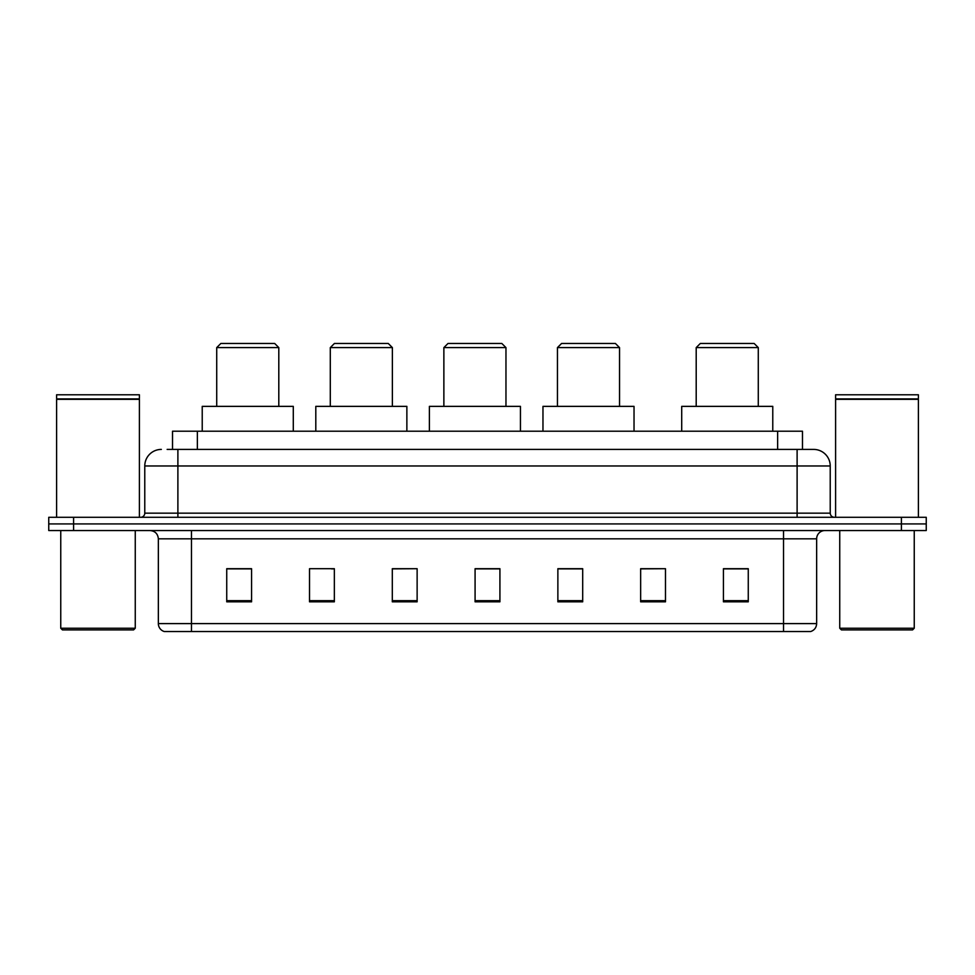<?xml version="1.0" encoding="UTF-8"?>
<svg xmlns="http://www.w3.org/2000/svg" width="975" height="975" viewBox="0 0 975 975"><rect width="100%" height="100%" fill="white"/><g stroke="black" fill="none" stroke-linecap="round" stroke-linejoin="round"><path stroke-width="1.46" d="M167.139 449.414L177.889 449.414L167.139 449.414L172.526 449.414L172.526 431.206L802.474 431.206L802.474 449.414M161.338 449.414A16.551 16.551 0 0 0 144.775 465.977L144.775 513.167A4.144 4.144 0 0 1 140.644 517.298M830.225 465.977L177.889 465.977L177.889 449.414L813.662 449.414A16.551 16.551 0 0 1 830.225 465.977L830.225 513.167C830.468 515.678 831.846 517.055 834.356 517.298M73.588 517.298L48.75 517.298L48.75 523.928L73.588 523.928L48.75 523.928L48.75 530.546L73.588 530.546L73.588 523.928L901.412 523.928L73.588 523.928L73.588 517.298L901.412 517.298L901.412 523.928L926.25 523.928L901.412 523.928L901.412 530.546L73.588 530.546M901.412 530.546L926.25 530.546L926.25 517.298L901.412 517.298M813.418 449.414L807.861 449.414M816.648 623.598C816.416 627.559 814.43 630.216 810.688 631.544L783.534 631.544L783.534 623.598L816.648 623.598L816.648 538.822A8.275 8.275 0 0 1 824.923 530.546M783.534 631.544L164.312 631.544A8.275 8.275 0 0 1 158.352 623.598L158.352 538.822C157.865 533.8 155.11 531.034 150.077 530.546M748.264 601.819L748.264 568.705L723.426 568.705L723.426 601.819L748.264 601.819M665.486 601.819L665.486 568.705L640.648 568.705L640.648 601.819L665.486 601.819M582.697 601.819L582.697 568.705L557.871 568.705L557.871 601.819L582.697 601.819M251.574 601.819L251.574 568.705L226.736 568.705L226.736 601.819L251.574 601.819M334.352 601.819L334.352 568.705L309.514 568.705L309.514 601.819L334.352 601.819M417.129 601.819L417.129 568.705L392.303 568.705L392.303 601.819L417.129 601.819M499.919 601.819L499.919 568.705L475.081 568.705L475.081 601.819L499.919 601.819M768.471 631.544L191.466 631.544L191.466 623.598L783.534 623.598L783.534 538.822L158.352 538.822M665.486 568.705L640.648 568.876L665.486 568.705M417.129 568.705L392.303 568.876L417.129 568.705M331.537 568.876L334.352 568.876M558.699 568.876L582.697 568.876M499.919 568.876L475.081 568.876M251.574 568.876L226.736 568.876M748.264 568.876L723.426 568.876M133.599 629.887L62.412 629.887L60.755 628.229L135.257 628.229L133.599 629.887M60.755 530.546L60.755 628.229M135.257 530.546L135.257 628.229M56.611 399.336L139.401 399.336L56.611 399.336L56.611 517.298M139.401 399.336L139.401 517.298M138.986 398.921L57.025 398.921M139.401 398.507L139.401 394.778L56.611 394.778L56.611 398.507M216.718 347.6L278.801 347.6L274.67 343.456L220.862 343.456L216.718 347.6L216.718 406.368M278.801 347.6L278.801 406.368M293.292 431.206L293.292 406.368L202.227 406.368L202.227 431.206M330.293 347.6L392.377 347.6L388.245 343.456L334.437 343.456L330.293 347.6L330.293 406.368M392.377 347.6L392.377 406.368M406.867 431.206L406.867 406.368L315.803 406.368L315.803 431.206M443.869 347.6L505.964 347.6L501.82 343.456L448.013 343.456L443.869 347.6L443.869 406.368M505.964 347.6L505.964 406.368M520.443 431.206L520.443 406.368L429.39 406.368L429.39 431.206M557.456 347.6L619.539 347.6L615.396 343.456L561.588 343.456L557.456 347.6L557.456 406.368M619.539 347.6L619.539 406.368M634.03 431.206L634.03 406.368L542.965 406.368L542.965 431.206M696.199 347.6L758.282 347.6L754.138 343.456L700.33 343.456L696.199 347.6L696.199 406.368M758.282 347.6L758.282 406.368M772.773 431.206L772.773 406.368L681.708 406.368L681.708 431.206M912.588 629.887L841.401 629.887L839.743 628.229L914.245 628.229L912.588 629.887M839.743 530.546L839.743 628.229M914.245 530.546L914.245 628.229M835.599 399.336L918.389 399.336L835.599 399.336L835.599 517.298M918.389 399.336L918.389 517.298M917.975 398.921L836.014 398.921M918.389 398.507L918.389 394.778L835.599 394.778L835.599 398.507M197.364 449.414L197.364 431.206M777.636 449.414L777.636 431.206M177.889 517.298L177.889 465.977L144.775 465.977M144.775 513.167L830.225 513.167M797.111 449.414L797.111 517.298M783.534 530.546L783.534 538.822L816.648 538.822M158.352 623.598L191.466 623.598L191.466 530.546M499.919 600.673L475.081 600.673M417.129 600.673L392.303 600.673M334.352 600.673L309.514 600.673M251.574 600.673L226.736 600.673M582.697 600.673L557.871 600.673M665.486 600.673L640.648 600.673M748.264 600.673L723.426 600.673"/></g></svg>
